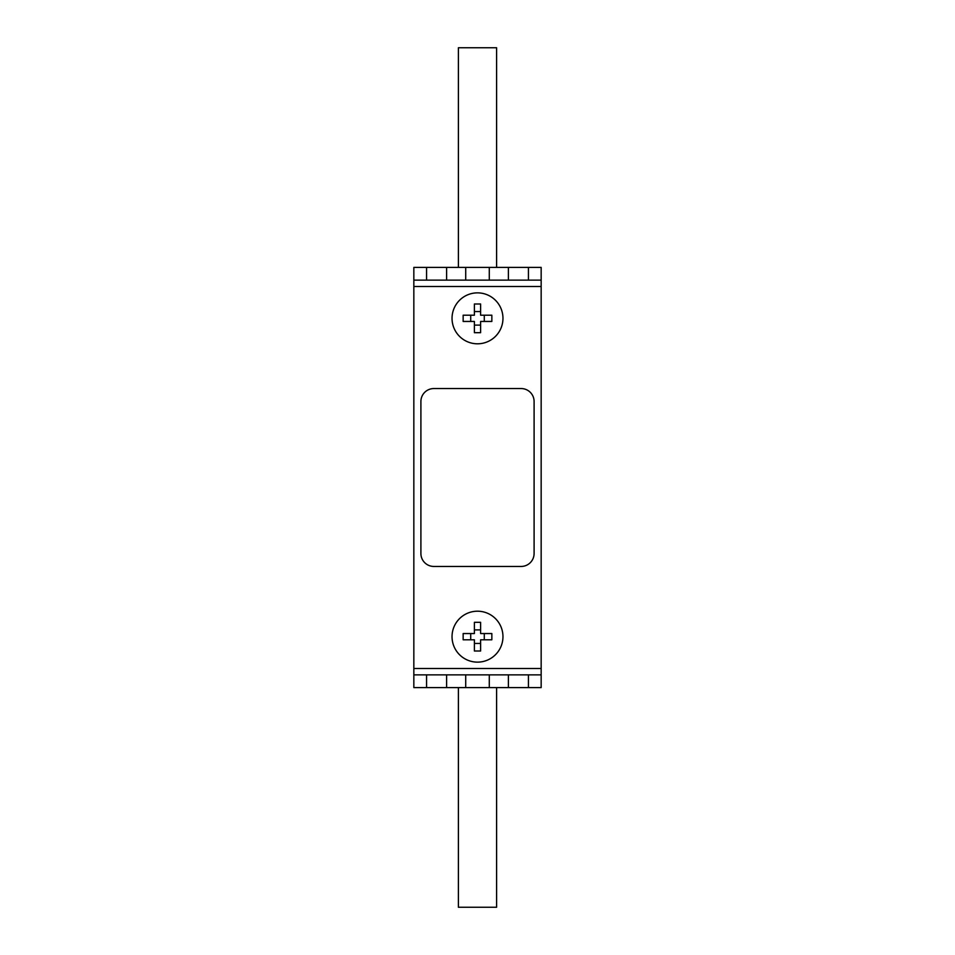 <?xml version="1.0" encoding="UTF-8"?>
<svg xmlns="http://www.w3.org/2000/svg" width="955" height="955" viewBox="0 0 955 955"><rect width="100%" height="100%" fill="white"/><g stroke="black" fill="none" stroke-linecap="round" stroke-linejoin="round"><path stroke-width="1.43" d="M477.5 343.8A25.463 25.463 0 0 0 502.963 318.337A25.463 25.463 0 0 0 477.5 292.863A25.463 25.463 0 0 1 502.963 318.337A25.463 25.463 0 0 1 477.5 343.8A25.463 25.463 0 0 1 452.037 318.337A25.463 25.463 0 0 1 477.5 292.863A25.463 25.463 0 0 0 452.037 318.337A25.463 25.463 0 0 0 477.5 343.8M477.5 662.137A25.463 25.463 0 0 0 502.963 636.663A25.463 25.463 0 0 0 477.5 611.2A25.463 25.463 0 0 1 502.963 636.663A25.463 25.463 0 0 1 477.5 662.137A25.463 25.463 0 0 1 452.037 636.663A25.463 25.463 0 0 1 477.5 611.2A25.463 25.463 0 0 0 452.037 636.663A25.463 25.463 0 0 0 477.5 662.137M458.4 687.6L458.4 907.25L496.6 907.25L496.6 687.6M458.4 267.4L458.4 47.75L496.6 47.75L496.6 267.4M420.904 401.494L420.904 553.506A12.94 12.94 0 0 0 433.833 566.446L521.167 566.446A12.94 12.94 0 0 0 534.096 553.506L534.096 401.494A12.94 12.94 0 0 0 521.167 388.554L433.833 388.554A12.94 12.94 0 0 0 420.904 401.494M474.384 639.79L463.151 639.79L463.151 633.547L474.384 633.547L474.384 622.314L480.616 622.314L480.616 633.547L491.849 633.547L491.849 639.79L480.616 639.79L480.616 651.012L474.384 651.012L474.384 639.79M470.72 639.79L470.72 633.547M473.334 633.547L474.384 633.547M474.384 629.894L480.616 629.894M484.281 633.547L484.281 639.79M480.616 643.443L474.384 643.443M474.384 321.453L463.151 321.453L463.151 315.21L474.384 315.21L474.384 303.988L480.616 303.988L480.616 315.21L491.849 315.21L491.849 321.453L480.616 321.453L480.616 332.686L474.384 332.686L474.384 321.453M470.72 321.453L470.72 315.21M473.334 315.21L474.384 315.21M474.384 311.557L480.616 311.557M484.281 315.21L484.281 321.453M480.616 325.106L474.384 325.106M413.837 286.5L413.837 668.5L541.163 668.5L541.163 286.5L413.837 286.5L413.837 267.4L446.618 267.4L446.618 280.137L426.563 280.137L426.563 267.4M541.163 668.5L541.163 687.6L528.437 687.6L528.437 674.863L541.163 674.863M413.837 674.863L426.563 674.863L426.563 687.6L413.837 687.6L413.837 668.5M541.163 280.137L528.437 280.137L528.437 267.4L541.163 267.4L541.163 286.5M426.563 674.863L528.437 674.863M528.437 267.4L446.618 267.4M413.837 280.137L426.563 280.137M528.437 280.137L446.618 280.137M426.563 687.6L528.437 687.6M508.382 687.6L508.382 674.863M489.282 687.6L489.282 674.863M465.718 674.863L465.718 687.6M446.618 687.6L446.618 674.863M465.718 267.4L465.718 280.137M489.282 280.137L489.282 267.4M508.382 267.4L508.382 280.137"/></g></svg>
